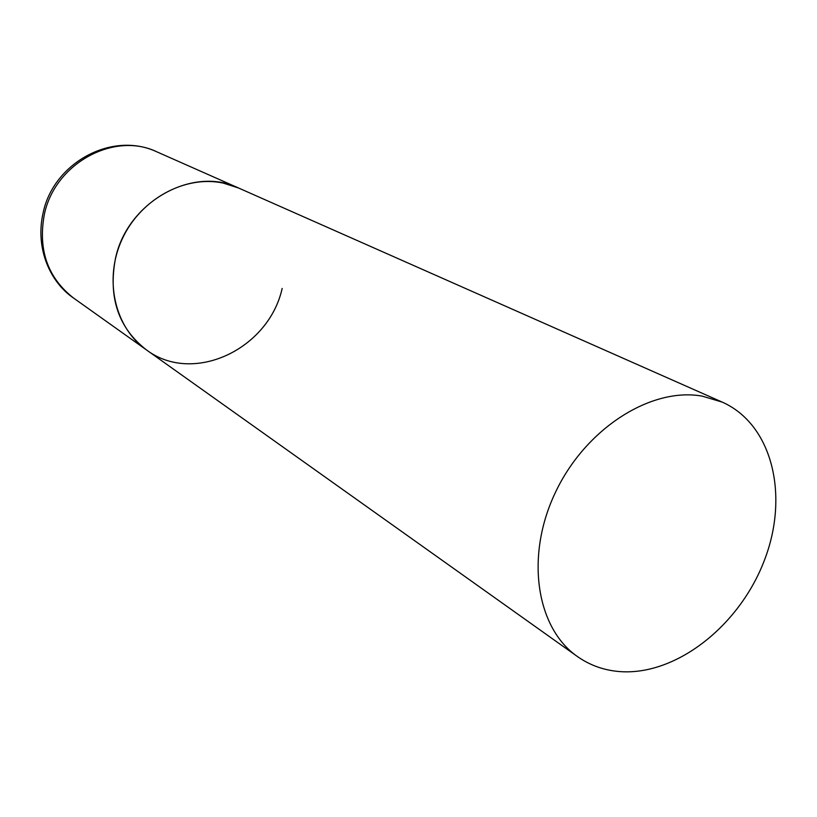<?xml version="1.0" encoding="UTF-8"?>
<svg xmlns="http://www.w3.org/2000/svg" width="817" height="817" viewBox="0 0 817 817"><rect width="100%" height="100%" fill="white"/><g stroke="black" fill="none" stroke-linecap="round" stroke-linejoin="round"><path stroke-width="1.23" d="M115.493 258.335C127.432 201.748 192.802 165.575 238.513 187.992L223.378 183.12C185.153 174.787 140.422 199.021 122.09 239.269C103.504 279.394 114.758 327.709 146.366 349.85C118.373 327.944 108.089 297.439 115.493 258.335M282.161 288.452C268.722 349.288 193.118 385.195 146.366 349.85L73.673 298.134C47.672 277.811 37.888 249.951 44.322 214.544C54.729 163.339 114.411 131.129 156.946 151.88C112.021 130.689 53.554 162.9 43.168 212.655M620.716 671.656C676.844 675.302 739.62 625.413 764.324 560.503C789.477 495.735 772.504 424.442 722.238 402.117L702.212 396.133C651.047 386.901 585.646 428.435 555.519 492.212C525.025 555.836 536.064 627.834 577.394 656.521C590.231 665.528 604.672 670.573 620.716 671.656M722.238 402.117L156.946 151.88M73.673 298.134C50.215 282.314 35.141 248.644 42.995 213.421M146.366 349.85L577.394 656.521"/></g></svg>
